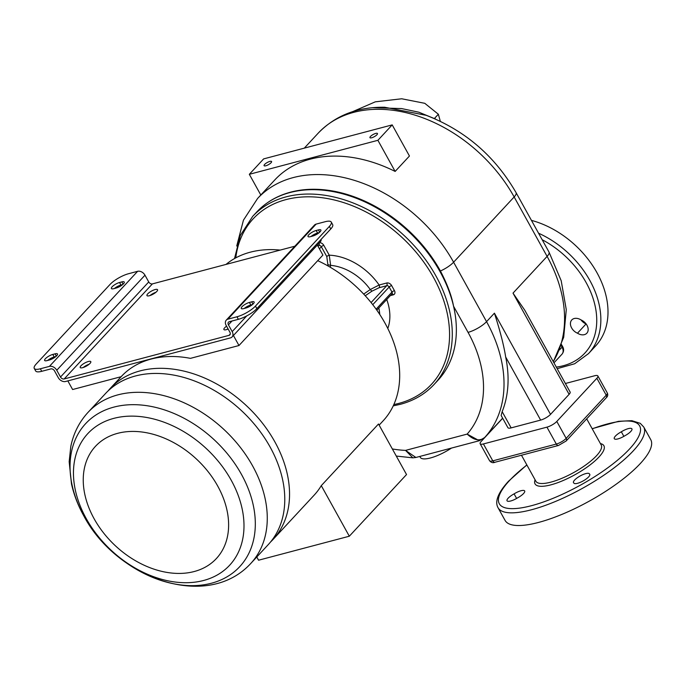 <?xml version="1.0" encoding="UTF-8"?>
<svg xmlns="http://www.w3.org/2000/svg" width="685" height="685" viewBox="0 0 685 685"><rect width="100%" height="100%" fill="white"/><g stroke="black" fill="none" stroke-linecap="round" stroke-linejoin="round"><path stroke-width="1.03" d="M88.031 412.37L105.533 393.507A111.038 79.897 42.9 0 1 270.113 447.031A111.038 79.897 42.9 0 1 268.315 544.558L250.813 563.421A111.038 79.897 -137.1 0 0 252.602 465.894A111.038 79.897 -137.1 0 0 88.031 412.37C79.246 421.96 73.509 433.305 70.812 446.414L69.168 461.673L71.488 483.918C73.911 494.776 77.979 505.367 83.698 515.685C116.501 578.14 206.759 611.388 250.813 563.421M270.626 541.912A111.038 79.897 -137.1 0 0 273.084 539.42A111.038 79.897 -137.1 0 0 274.882 441.894A111.038 79.897 -137.1 0 0 140.142 370.885A111.038 79.897 -137.1 0 0 110.302 388.361A111.038 79.897 -137.1 0 0 107.999 391.007M226.007 264.427A111.038 79.897 42.9 0 1 280.199 250.093M317.72 260.668A111.038 79.897 42.9 0 1 385.03 323.192A111.038 79.897 42.9 0 1 383.232 420.718L379.139 425.128M67.832 380.894L72.61 389.525L121.142 376.69A111.038 79.897 42.9 0 1 121.271 376.544A111.038 79.897 42.9 0 1 190.447 358.358L238.979 345.523L233.422 335.496M256.781 556.991L258.562 560.219L349.316 536.218L321.282 485.648A111.038 79.897 42.9 0 1 314.09 495.229L273.084 539.42M321.282 485.648L378.505 423.989L406.53 474.551L349.316 536.218M235.786 257.868A121.63 87.517 -137.1 0 1 285.791 199.66L285.893 199.635A121.63 87.517 -137.1 0 1 433.468 277.356A121.63 87.517 -137.1 0 1 398.953 403.371L398.85 403.397A121.63 87.517 -137.1 0 1 393.858 404.544M479.277 440.712L467.161 434.093C473.943 440.352 479.791 441.474 484.715 437.467A132.231 95.147 -137.1 0 0 504.014 385.338A132.231 95.147 -137.1 0 0 486.547 321.65A15.138 4.358 151 0 1 468.052 332.362L453.556 306.212A123.651 88.973 42.9 0 0 440.018 271.62A123.651 88.973 42.9 0 0 289.969 192.545A123.651 88.973 42.9 0 0 289.798 192.588A123.651 88.973 42.9 0 0 256.738 212.007C268.272 199.789 283.222 192.459 301.597 190.019A123.334 88.742 -137.1 0 1 440.421 270.995C447.271 284.129 451.655 295.869 453.556 306.212A123.651 88.973 42.9 0 1 438.023 380.226L433.965 384.593A123.651 88.973 -137.1 0 0 421.686 254.58A123.651 88.973 -137.1 0 0 285.91 196.912A123.651 88.973 -137.1 0 0 285.799 196.946A123.651 88.973 -137.1 0 0 252.688 216.374L240.332 235.443L234.518 258.562M301.597 190.019A123.334 88.742 -137.1 0 0 290.586 192.168M412.858 457.845L405.537 450.387L415.889 457.477L479.277 440.738L484.629 437.561M440.421 270.995A15.138 4.358 -29 0 0 453.598 262.209L514.152 196.955A15.138 4.358 -29 0 0 516.053 192.613L549.002 252.054A15.138 4.358 151 0 1 547.101 256.395L513.014 293.129L524.744 310.168M501.146 415.504L502.165 411.676A132.231 95.147 42.9 0 0 505.676 356.996C503.92 345.685 500.17 331.078 494.416 313.173L486.547 321.65L453.598 262.209A132.231 95.147 -137.1 0 0 257.603 198.462L243.449 220.159L236.727 245.992M524.684 310.048L570.125 392.025A8.074 2.32 151 0 1 569.107 394.337L550.517 414.382A8.074 2.32 151 0 1 540.645 420.093L511.156 427.885A8.074 2.32 151 0 1 507.91 427.697L501.137 415.478M502.679 418.27L481.178 441.44A8.074 2.32 -29 0 0 480.159 443.752A8.074 2.32 -29 0 0 483.413 443.948L546.938 427.149A8.074 2.32 -29 0 0 556.802 421.438L596.858 378.274A8.074 2.32 -29 0 0 597.868 375.962A8.074 2.32 -29 0 0 594.614 375.765L565.399 383.497M621.338 431.79A9.085 2.612 151 0 1 628.265 428.647A9.085 2.612 151 0 1 631.921 428.861A9.085 2.612 151 0 1 624.866 435.754A9.085 2.612 151 0 1 617.938 438.905A9.085 2.612 151 0 1 614.282 438.683A9.085 2.612 151 0 1 621.338 431.79L623.864 436.354M589.425 473.951A9.085 2.612 151 0 1 589.776 474.285A9.085 2.612 151 0 1 588.629 476.888A9.085 2.612 151 0 1 580.212 482.377A9.085 2.612 151 0 1 573.884 483.088A9.085 2.612 151 0 1 573.833 482.976A9.085 2.612 151 0 1 573.482 482.651A9.085 2.612 151 0 1 574.629 480.039A9.085 2.612 151 0 1 583.046 474.551A9.085 2.612 151 0 1 589.374 473.84A9.085 2.612 151 0 1 589.425 473.951L589.871 474.748M517.62 497.841A9.085 2.612 151 0 1 510.693 500.992A9.085 2.612 151 0 1 507.037 500.769A9.085 2.612 151 0 1 514.092 493.876A9.085 2.612 151 0 1 521.02 490.734A9.085 2.612 151 0 1 524.676 490.948A9.085 2.612 151 0 1 517.62 497.841M643.72 426.978L650.75 439.659A83.279 23.966 151 0 1 640.304 463.539A83.279 23.966 151 0 1 563.104 513.887A83.279 23.966 151 0 1 505.076 520.412L498.046 507.722A83.279 23.966 -29 0 0 556.074 501.206A83.279 23.966 -29 0 0 633.274 450.85A83.279 23.966 -29 0 0 643.72 426.978L640.252 423.321L631.844 420.676L618.469 421.326L592.157 428.69M514.092 493.876L516.618 498.44M392.197 124.893L377.897 140.305L249.331 174.307L263.639 158.894L392.197 124.893L409.45 156.017L395.142 171.43A132.231 95.147 42.9 0 0 274.771 179.967L257.603 198.462M451.466 448.093A25.234 7.261 151 0 1 420.29 457.349L419.802 456.467M396.281 456.064L412.815 457.837L415.889 457.494M581.12 319.972A9.085 6.533 42.9 0 1 586.976 325.238A9.085 6.533 42.9 0 1 586.822 333.218A9.085 6.533 42.9 0 1 577.481 333.201A9.085 6.533 42.9 0 1 571.624 327.927A9.085 6.533 42.9 0 1 571.778 319.946A9.085 6.533 42.9 0 1 581.12 319.972M531.44 220.364A83.279 59.92 42.9 0 1 597.003 272.767A83.279 59.92 42.9 0 1 595.659 345.908L588.509 353.614A83.279 59.92 -137.1 0 0 589.853 280.473A83.279 59.92 -137.1 0 0 538.556 233.208M580.983 319.886A9.085 6.533 -137.1 0 0 586.06 323.945A9.085 6.533 -137.1 0 0 586.197 324.031M577.481 333.201L586.06 323.945M372.383 107.691L401.59 108.572L418.843 112.203L434.521 118.633M516.053 192.613C494.87 156.034 464.909 130.278 426.173 115.32L384.662 107.254M435.489 119.053L434.65 118.231L438.357 114.241L440.318 121.279M352.587 111.681L375.286 101.834L401.701 98.777L424.777 103.315L438.357 114.241M377.897 140.305L395.142 171.43M249.331 174.307L260.805 195.011M265.806 165.779A4.29 1.233 151 0 1 264.076 165.676A4.29 1.233 151 0 1 265.737 163.475A4.29 1.233 151 0 1 269.856 161.412A4.29 1.233 151 0 1 271.585 161.514A4.29 1.233 151 0 1 269.924 163.724A4.29 1.233 151 0 1 265.806 165.779M371.672 137.779A4.29 1.233 151 0 1 369.951 137.676A4.29 1.233 151 0 1 371.612 135.476A4.29 1.233 151 0 1 375.731 133.412A4.29 1.233 151 0 1 377.452 133.515A4.29 1.233 151 0 1 375.8 135.724A4.29 1.233 151 0 1 371.672 137.779M328.055 265.968L326.788 256.592L321.342 246.771A2.021 0.582 151 0 1 323.808 245.35A4.041 2.903 42.9 0 0 319.552 242.678M390.304 295.629L393.293 294.833A4.041 2.903 42.9 0 0 394.449 290.654L391.632 285.576A4.041 2.903 42.9 0 0 386.734 282.999A2.021 1.276 -104.8 0 1 386.717 285.714L379.105 287.726L371.904 291.185L365.233 295.757M363.692 294.088L370.268 289.541L379.122 285.011L386.734 282.999M328.278 264.778L330.624 265.36L330.264 267.253M371.904 291.185L370.268 289.541A45.15 32.486 42.9 0 0 330.624 265.36L329.254 255.171A53.892 38.78 42.9 0 1 379.122 285.011A2.021 1.276 75.2 0 1 379.105 287.726M317.343 245.059L322.9 255.085L238.979 345.523M41.742 371.313L50.818 368.915A3.031 2.175 42.9 0 1 54.5 370.85L58.242 377.615A6.054 4.358 -137.1 0 0 65.597 381.485L230.46 337.893A6.054 4.358 -137.1 0 0 232.087 336.934A6.054 4.358 -137.1 0 0 232.181 331.617L228.43 324.853A3.031 2.175 42.9 0 1 228.482 322.19A3.031 2.175 42.9 0 1 229.295 321.719L238.371 319.313A15.138 4.358 151 0 0 256.866 308.61L255.462 306.075L329.365 226.427A15.138 4.358 -29 0 0 331.266 222.086A15.138 4.358 -29 0 0 325.178 221.717L316.102 224.115A6.054 4.358 42.9 0 0 314.475 225.074L226.264 320.135A6.054 4.358 -137.1 0 0 226.161 325.452L229.912 332.216A3.031 2.175 42.9 0 1 229.86 334.879A3.031 2.175 42.9 0 1 229.047 335.35L64.193 378.951A3.031 2.175 42.9 0 1 60.511 377.015L56.761 370.251A6.054 4.358 -137.1 0 0 49.414 366.381L40.338 368.778A15.138 4.358 -29 0 1 34.25 368.41L35.654 370.945A15.138 4.358 151 0 0 41.742 371.313L40.338 368.778M321.197 239.288A6.054 4.358 42.9 0 1 320.297 241.874L232.087 336.934M34.25 368.41A15.138 4.358 -29 0 1 36.151 364.069L110.054 284.421A15.138 4.358 -29 0 1 128.557 273.717L137.625 271.311A6.054 4.358 42.9 0 1 144.98 275.19L148.731 281.955A3.031 2.175 -137.1 0 0 152.404 283.89L294.85 246.215M52.796 354.436L55.065 353.837A6.054 1.747 151 0 1 57.497 353.982A6.054 1.747 151 0 1 55.16 357.091A6.054 1.747 151 0 1 49.346 360.002L47.077 360.601A6.054 1.747 151 0 1 44.636 360.456A6.054 1.747 151 0 1 46.982 357.339A6.054 1.747 151 0 1 52.796 354.436L54.201 356.971A6.054 1.747 -29 0 0 47.659 360.447M119.55 282.494L121.819 281.895A6.054 1.747 151 0 1 124.259 282.04A6.054 1.747 151 0 1 121.913 285.157A6.054 1.747 151 0 1 116.099 288.06L113.83 288.659A6.054 1.747 151 0 1 111.39 288.513A6.054 1.747 151 0 1 113.736 285.397A6.054 1.747 151 0 1 119.55 282.494L120.954 285.029A6.054 1.747 -29 0 0 114.421 288.505M122.641 284.583L120.954 285.029M55.879 356.525L54.201 356.971M255.462 306.075A15.138 4.358 -29 0 1 236.967 316.778L227.891 319.176A6.054 4.358 -137.1 0 0 226.264 320.135M312.72 236.06L310.451 236.659A6.054 1.747 151 0 1 308.019 236.513A6.054 1.747 151 0 1 310.356 233.397A6.054 1.747 151 0 1 316.17 230.494L318.439 229.895A6.054 1.747 151 0 1 320.88 230.04A6.054 1.747 151 0 1 318.534 233.157A6.054 1.747 151 0 1 312.72 236.06M245.966 308.002L243.697 308.601A6.054 1.747 151 0 1 241.257 308.455A6.054 1.747 151 0 1 243.603 305.339A6.054 1.747 151 0 1 249.417 302.436L251.686 301.837A6.054 1.747 151 0 1 254.126 301.982A6.054 1.747 151 0 1 251.78 305.099A6.054 1.747 151 0 1 245.966 308.002M331.266 222.086L332.67 224.62A15.138 4.358 151 0 1 330.769 228.961L256.866 308.61M252.508 304.525L250.821 304.971A6.054 1.747 -29 0 0 244.288 308.447M319.261 232.592L317.583 233.028A6.054 1.747 -29 0 0 311.041 236.505M149.398 295.732A6.054 1.747 151 0 1 146.967 295.586A6.054 1.747 151 0 1 149.304 292.469A6.054 1.747 151 0 1 155.118 289.567A6.054 1.747 151 0 1 157.559 289.712A6.054 1.747 151 0 1 155.212 292.829A6.054 1.747 151 0 1 149.398 295.732M228.148 329.04A6.054 1.747 151 0 1 226.333 329.673A6.054 1.747 151 0 1 223.892 329.528A6.054 1.747 151 0 1 226.564 326.18M82.645 367.674A6.054 1.747 151 0 1 80.205 367.528A6.054 1.747 151 0 1 82.551 364.411A6.054 1.747 151 0 1 88.365 361.509A6.054 1.747 151 0 1 90.805 361.654A6.054 1.747 151 0 1 88.459 364.771A6.054 1.747 151 0 1 82.645 367.674M155.906 292.289A6.054 1.747 -29 0 0 150.024 295.552M150.486 295.389A5.548 1.601 151 0 1 155.521 292.598M227.968 328.714A6.054 1.747 -29 0 0 226.958 329.485M89.144 364.232A6.054 1.747 -29 0 0 83.27 367.485M83.733 367.323A5.548 1.601 151 0 1 88.767 364.54M94.145 518.785A82.483 59.347 -137.1 0 0 193.941 571.598A82.483 59.347 -137.1 0 0 218.087 486.744A82.483 59.347 42.9 0 0 217.727 486.076A82.483 59.347 -137.1 0 0 117.923 433.262A82.483 59.347 -137.1 0 0 93.776 518.117A82.483 59.347 42.9 0 0 94.145 518.785M86.233 518.588A96.756 69.622 -137.1 0 0 203.291 580.563A96.756 69.622 -137.1 0 0 231.658 481.05A96.756 69.622 -137.1 0 0 231.222 480.245A96.756 69.622 -137.1 0 0 114.155 418.278A96.756 69.622 -137.1 0 0 85.796 517.792A96.756 69.622 -137.1 0 0 86.233 518.588M241.111 473.755A105.122 75.641 42.9 0 1 241.437 474.337A105.122 75.641 42.9 0 1 211.742 583.149A105.122 75.641 42.9 0 1 84.246 516.576A105.122 75.641 42.9 0 1 83.921 515.993A105.122 75.641 42.9 0 1 113.607 407.181A105.122 75.641 42.9 0 1 241.111 473.755M317.746 245.787L318.893 245.487L318.071 246.369M319.099 243.166A2.021 1.276 -104.8 0 1 318.893 245.487A2.021 1.456 42.9 0 1 321.342 246.771L319.433 248.835M386.725 299.482A53.892 38.78 42.9 0 1 387.796 328.457M326.788 256.592A2.021 0.582 -29 0 1 329.254 255.171L323.808 245.35M392.351 448.958A117.092 84.246 -137.1 0 0 405.537 450.387L467.161 434.093A117.092 84.246 -137.1 0 0 483.524 388.755A117.092 84.246 -137.1 0 0 468.052 332.362M484.715 437.467L502.627 418.167L484.715 437.467M561.94 354.239C563.978 351.705 564.149 349.05 562.453 346.285A3.031 0.873 151 0 1 562.068 347.149A8.074 5.814 42.9 0 1 561.94 354.239L553.951 362.853M561.203 345.582L562.068 347.149L559.534 349.881M304.303 148.131L318.157 133.207A132.231 95.147 42.9 0 1 514.152 196.955L547.101 256.395A132.231 95.147 42.9 0 1 553.257 361.594M550.517 414.382L494.416 313.173M505.676 356.996L540.645 420.093M546.938 427.149L556.306 444.06L492.789 460.859L483.413 443.948M596.858 378.274L606.225 395.185L566.17 438.349A8.074 2.32 151 0 1 556.306 444.06A3.031 1.918 75.2 0 0 558.515 445.447L494.99 462.247A3.031 1.918 -104.8 0 1 492.789 460.859A8.074 2.32 151 0 1 489.535 460.662C491.128 462.623 492.943 463.154 494.99 462.247M558.515 445.447L566.127 441.012A3.031 2.175 -137.1 0 0 566.17 438.349L556.802 421.438M597.868 375.962L607.244 392.873A8.074 2.32 151 0 1 606.225 395.185A3.031 2.175 42.9 0 1 606.182 397.848L566.127 441.012M586.694 418.843L601.207 445.019A37.35 10.746 151 0 1 596.524 455.722A37.35 10.746 151 0 1 596.267 455.996A37.35 10.746 151 0 1 561.666 478.404A37.35 10.746 151 0 1 535.875 481.23L521.473 455.242M535.079 479.791A39.37 11.328 151 0 0 556.862 482.993A39.37 11.328 151 0 0 598.699 457.306A39.37 11.328 -29 0 0 598.973 457.015A39.37 11.328 151 0 0 600.411 443.58M526.902 465.046A80.248 23.093 -29 0 0 509.597 480.459A80.248 23.093 151 0 0 509.357 480.716A80.248 23.093 -29 0 0 531.38 505.718A80.248 23.093 -29 0 0 629.361 449.172A80.248 23.093 151 0 0 629.601 448.915A80.248 23.093 -29 0 0 592.234 428.836M513.014 293.129L569.107 394.337M556.306 367.091A80.248 57.737 -137.1 0 0 586.386 283.042A80.248 57.737 42.9 0 0 586.154 282.614A80.248 57.737 -137.1 0 0 542.169 239.724M511.156 427.885L502.165 411.676M372.76 304.688L389.166 287.006L391.983 292.075L376.125 309.166M394.449 290.654A2.021 0.582 -29 0 0 391.983 292.075A2.021 1.456 42.9 0 1 391.948 293.856L376.827 310.151M371.082 302.565L386.717 285.714A2.021 1.456 42.9 0 1 389.166 287.006A2.021 0.582 151 0 1 391.632 285.576M391.914 293.891A2.021 1.276 -104.8 0 1 393.293 294.833M378.814 308.002A45.15 32.486 42.9 0 1 379.73 314.415M246.78 315.879L232.181 331.617M137.625 271.311L49.414 366.381M236.967 316.778L238.371 319.313M227.891 319.176L316.102 224.115M329.365 226.427L330.769 228.961M228.43 324.853L232.009 321M230.28 334.032L229.047 335.35M64.193 378.951L152.404 283.89M148.731 281.955L60.511 377.015M56.761 370.251L144.98 275.19M251.686 301.837L252.953 304.123M250.821 304.971L249.417 302.436M318.439 229.895L319.715 232.189M317.583 233.028L316.17 230.494M121.819 281.895L123.086 284.181M55.065 353.837L56.333 356.123M110.302 388.361L121.271 376.544M393.25 405.862L400.314 404.321C413.826 400.708 425.042 394.132 433.965 384.593M256.738 212.007L252.688 216.374M549.002 252.054L561.186 280.696L566.272 309.671L563.695 337.294L553.326 361.723M480.159 443.752L489.535 460.662M607.244 392.873C608.152 394.774 607.8 396.435 606.182 397.848M498.046 507.722C495.957 504.049 494.647 496.368 508.544 481.195L526.825 464.901M561.537 344.632L562.453 346.285M588.509 353.614L574.638 363.769L557.179 368.667M318.157 133.207C335.359 115.44 357.596 106.791 384.85 107.254"/></g></svg>
